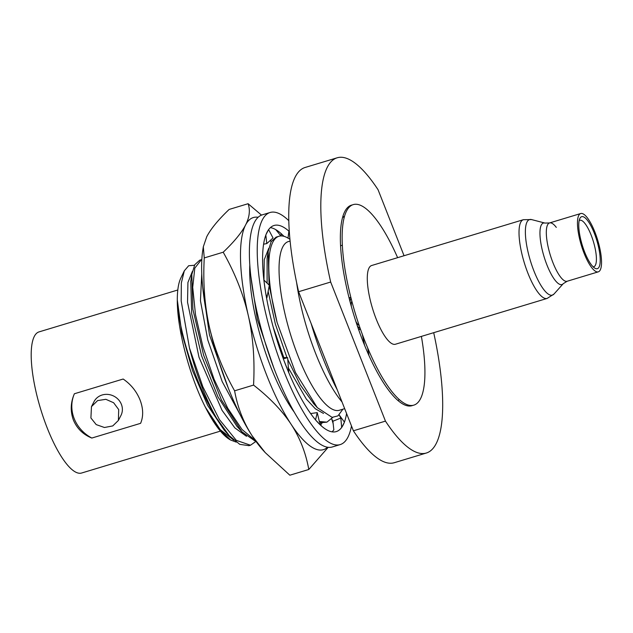 <?xml version="1.0" encoding="UTF-8"?>
<svg xmlns="http://www.w3.org/2000/svg" width="633" height="633" viewBox="0 0 633 633"><rect width="100%" height="100%" fill="white"/><g stroke="black" fill="none" stroke-linecap="round" stroke-linejoin="round"><path stroke-width="0.95" d="M421.388 336.4A104.738 29.498 -106.8 0 1 420.51 398.735A104.738 29.498 -106.8 0 1 364.917 341.163A104.738 29.498 -106.8 0 1 346.56 211.011A104.738 29.498 -106.8 0 1 397.619 257.671M177.81 289.993L39.024 331.898A73.705 20.754 73.2 0 0 47.222 427.987A73.705 20.754 73.2 0 0 81.633 473.017L220.419 431.113M73.412 420.083C70.223 411.315 70.548 402.541 74.385 393.758A36.271 33.407 -152.8 0 0 91.832 438.052C83.16 434.57 77.02 428.581 73.412 420.083M91.832 438.052L140.605 423.327C143.509 416.364 143.319 408.57 140.051 399.961C136.522 391.305 130.889 384.326 123.158 379.032L74.385 393.758M216.391 417.883L229.217 435.646L224.217 430.155L207.648 405.397L192.543 370.629L181.766 332.918L177.303 299.939A88.122 24.814 -106.8 0 1 180.809 278.085L184.314 270.813L181.323 283.03L181.188 300.936L189.457 347.992A95.907 27.005 73.2 0 0 216.391 417.883C195.106 383.97 178.237 328.836 177.303 299.939C177.026 328.622 189.512 376.295 205.44 407.32L218.338 428.137L230.626 440.03L236.212 442.111M230.626 440.03L229.51 439.373A88.122 24.814 -106.8 0 1 205.44 407.32L220.189 429.601L233.783 440.149M118.387 420.447L120.95 415.454A15.129 13.934 -152.8 0 0 121.394 404.345A15.129 13.934 27.2 0 0 108.045 394.43A15.129 13.934 27.2 0 0 94.032 401.639L91.468 406.631L90.907 417.978L96.2 424.601L104.453 427.504L112.769 425.922L118.387 420.447L118.703 409.591L113.631 402.746L105.861 399.312L97.609 400.586L91.468 406.631M194.473 265.274L188.666 265.733L184.314 270.813M189.457 347.992L202.845 386.755L219.406 419.56L236.267 440.331L250.502 445.221L255.479 441.739M229.217 435.646L239.788 444.358L249.014 445.672M192.4 271.367L187.93 282.468L187.534 302.218L198.984 357.21L222.025 410.295L234.819 427.868L246.506 436.311M190.747 281.416L191.696 313.707L201.587 355.809L218.021 396.986L236.94 426.318L241.948 431.809L221.447 399.985L203.62 355.184L192.891 309.308L191.807 274.5L194.774 264.713L199.743 260.179L201.421 259.672L194.806 268.131L192.717 287.319L195.51 314.728L202.932 346.797L214.112 379.349L227.706 408.174L242.043 429.506L255.384 440.576M256.397 441.976L241.948 431.809M201.84 259.562L201.421 259.672M201.761 273.717L200.447 300.722L207.79 339.984L222.207 381.604L240.342 415.082M202.702 287.113L209.436 334.746L228.307 388.116M250.834 276.257L257.362 319.428L273.646 367.449M319.301 421.483L326.857 422.164L319.871 422.733M271.335 241.3L269.967 240.722M326.857 422.164L332.784 417.4M268.756 248.31L264.238 259.72L263.961 280.071M273.124 326.865L283.806 357.542M288.039 367.338L306.34 399.083L315.337 408.783L323.518 413.444M267.086 258.478L267.11 283.141M268.155 291.315L275.347 324.041L286.971 357.629M287.706 359.386L300.256 384.848L313.707 403.704M289.922 239.266L287.801 238.008A95.907 27.005 73.2 0 0 278.995 236.251L276.107 237.13L271.146 241.632L268.17 251.42L269.088 285.072M269.199 285.887L277.151 322.632L295.461 372.528L317.283 407.636L332.088 417.353L337.935 415.897L342.904 409.187M278.995 236.251A95.907 27.005 73.2 0 0 277.151 322.632M290.096 241.038L288.403 241.553A88.122 24.814 73.2 0 0 290.112 333.077A88.122 24.814 73.2 0 0 339.335 410.263L344.661 408.657M364.505 345.12A88.122 24.814 73.2 0 0 362.305 334.335M296.616 282.595A96.786 27.259 73.2 0 0 315.725 353.681A96.786 27.259 73.2 0 0 342.026 401.963M368.92 355.43A96.786 27.259 73.2 0 0 367.678 347.944M340.562 245.754L342.342 245.216M344.202 217.443A96.786 27.259 73.2 0 0 342.667 217.072M399.162 399.463A96.786 27.259 -106.8 0 1 398.086 400.626M298.602 291.718A154.207 43.424 -106.8 0 1 305.114 167.476L337.183 157.791A154.207 43.424 73.2 0 0 330.671 282.033L298.602 291.718L353.388 430.796A154.207 43.424 -106.8 0 0 394.248 462.715L426.318 453.03A154.207 43.424 73.2 0 0 433.7 332.681M404.052 255.724L378.051 189.71A154.207 43.424 73.2 0 0 337.183 157.791M330.671 282.033L385.457 421.119A154.207 43.424 73.2 0 0 426.318 453.03M385.457 421.119L353.388 430.796M352.383 204.926A104.738 29.498 73.2 0 0 344.779 211.549A104.738 29.498 73.2 0 0 358.626 329.587A104.738 29.498 73.2 0 0 412.898 405.365M360.47 329.231A16.68 4.7 -106.8 0 1 360.201 329.342A16.68 4.7 -106.8 0 1 358.357 328.836M349.305 298.847A16.68 4.7 -106.8 0 1 350.563 297.407A16.68 4.7 -106.8 0 1 350.84 297.352M337.167 389.635A121.227 34.135 -106.8 0 1 311.151 323.582M342.864 216.399A97.561 27.472 -106.8 0 1 344.376 216.81M350.104 301.909A16.102 4.534 -106.8 0 1 350.769 298.626A16.102 4.534 -106.8 0 1 351.054 298.175M360.185 328.432A16.102 4.534 -106.8 0 1 357.329 325.845M355.865 321.429A13.19 3.711 73.2 0 0 359.18 325.512M351.829 301.166A13.19 3.711 73.2 0 0 351.323 306.396M288.79 220.695A121.227 34.135 73.2 0 0 270.101 212.49A121.227 34.135 73.2 0 0 283.584 370.542A121.227 34.135 -106.8 0 0 340.174 444.595L332.333 446.961A121.227 34.135 -106.8 0 1 275.743 372.908A121.227 34.135 73.2 0 1 262.26 214.856L270.101 212.49M351.489 425.993A121.227 34.135 -106.8 0 1 340.174 444.595M346.575 413.515A107.65 30.313 -106.8 0 1 341.923 427.077M341.678 427.425A107.65 30.313 -106.8 0 1 336.25 431.603A107.65 30.313 -106.8 0 1 316.025 420.447M315.55 419.893A107.65 30.313 -106.8 0 1 285.997 365.834A107.65 30.313 73.2 0 1 283.75 359.979M288.909 231.108L289.297 231.512A107.65 30.313 73.2 0 0 274.026 225.49A107.65 30.313 73.2 0 0 268.621 229.629M268.352 230.008A107.65 30.313 73.2 0 0 263.874 279.992M264.008 281.099A107.65 30.313 73.2 0 0 283.323 358.808M333.836 429.791A107.65 30.313 -106.8 0 1 332.048 431.841M283.94 236.299A107.65 30.313 73.2 0 0 270.386 227.611M288.007 238.127L288.901 231.172M281.163 235.927L281.076 233.545M263.597 244.188L266.778 243.594L273.029 237.968L268.582 229.557L265.828 234.938M266.778 243.594L265.836 235.057M266.509 297.716L266.92 297.724L269.318 285.293L263.842 279.96L265.765 293.593M266.92 297.724L265.836 293.831M288.735 372.56L287.627 357.645L282.848 357.518M287.627 357.645L283.299 358.816L288.775 372.726M321.311 425.867L319.38 421.657L317.244 412.629L310.621 413.555M317.244 412.629L315.543 419.94L321.366 425.977M339.146 414.908L340.807 418.049L332.895 421.238L331.66 418.896M340.807 418.049L341.693 427.528L344.447 422.156M339.161 414.892L344.407 422.1M332.895 421.238L333.852 429.894M253.556 385.093C254.885 360.161 253.145 337.009 248.326 315.653A121.227 34.135 73.2 0 0 291.125 424.292C282.191 410.754 269.674 397.69 253.556 385.093L234.606 390.814C237.573 407.383 243.468 422.448 252.282 436.018A121.227 34.135 -106.8 0 1 209.483 327.38C214.421 348.704 222.792 369.854 234.606 390.814M203.32 246.759L204.253 257.932C202.924 282.872 204.673 306.024 209.483 327.38A121.227 34.135 73.2 0 1 202.758 250.399L203.32 246.759L206.754 236.687C210.805 228.885 218.266 219.801 229.146 209.436L248.089 203.715C250.367 210.109 249.537 217.19 245.596 224.96C241.545 232.77 234.075 241.853 223.204 252.211C235.025 273.179 243.396 294.321 248.326 315.653A121.227 34.135 -106.8 0 1 245.596 224.96A121.227 34.135 -106.8 0 1 258.129 217.285M275.679 229.597A121.227 34.135 -106.8 0 1 280.799 235.935M327.554 447.23A121.227 34.135 -106.8 0 1 291.125 424.292C299.939 437.862 305.826 452.927 308.793 469.488L289.843 475.209L265.211 452.595L252.282 436.018A121.227 34.135 73.2 0 0 263.106 450.285L265.211 452.595M249.806 264.918A97.957 27.583 73.2 0 0 270.979 367.536A97.957 27.583 73.2 0 0 294.266 412.162M320.765 424.672A97.957 27.583 73.2 0 0 321.999 423.05M223.204 252.211L204.253 257.932M248.089 203.715L261.508 215.117M328.203 447.317L308.793 469.488M584.085 253.24A30.455 8.577 -106.8 0 1 580.698 213.535A30.455 8.577 -106.8 0 1 594.917 232.137A30.455 8.577 -106.8 0 1 598.304 271.842A30.455 8.577 -106.8 0 1 584.085 253.24M594.332 233.284A27.156 7.643 -106.8 0 1 600.226 259.649A27.156 7.643 -106.8 0 1 594.854 268.186A27.156 7.643 -106.8 0 1 584.67 252.1A27.156 7.643 -106.8 0 1 579.852 218.488A27.156 7.643 -106.8 0 1 594.332 233.284M547.149 298.428L395.419 344.241A41.121 11.576 -106.8 0 1 374.245 313.762A41.121 11.576 -106.8 0 1 369.015 268.028A41.121 11.576 -106.8 0 1 371.65 265.512L523.38 219.698A41.121 11.576 73.2 0 0 520.745 222.215A41.121 11.576 -106.8 0 0 525.976 267.949A41.121 11.576 -106.8 0 0 547.149 298.428L554.01 294.029A39.46 11.109 73.2 0 1 533.951 271.011A39.46 11.109 73.2 0 1 531.53 219.572L523.38 219.698M579.163 220.624A24.244 6.828 -106.8 0 1 579.82 220.284A24.244 6.828 -106.8 0 1 591.143 235.096A24.244 6.828 -106.8 0 1 593.833 266.707A24.244 6.828 -106.8 0 1 593.097 266.786M598.304 271.842L567.152 281.25A30.455 8.577 -106.8 0 1 552.933 262.648A30.455 8.577 -106.8 0 1 549.547 222.943L549.547 222.943A30.455 8.577 -106.8 0 1 556.304 227.382M567.152 281.25L563.259 283.671A32.117 9.044 -106.8 0 1 546.936 264.942A32.117 9.044 -106.8 0 1 544.966 223.069L531.53 219.572M248.824 445.727L250.502 445.221M191.807 274.508L190.683 281.851M268.17 251.42L267.047 258.778M317.291 407.628L313.303 403.261M360.201 329.342L358.697 329.801M350.563 297.407L349.052 297.858M333.172 423.722L331.795 419.149M580.698 213.535L549.547 222.943L544.966 223.069M563.259 283.671L554.01 294.029"/></g></svg>
